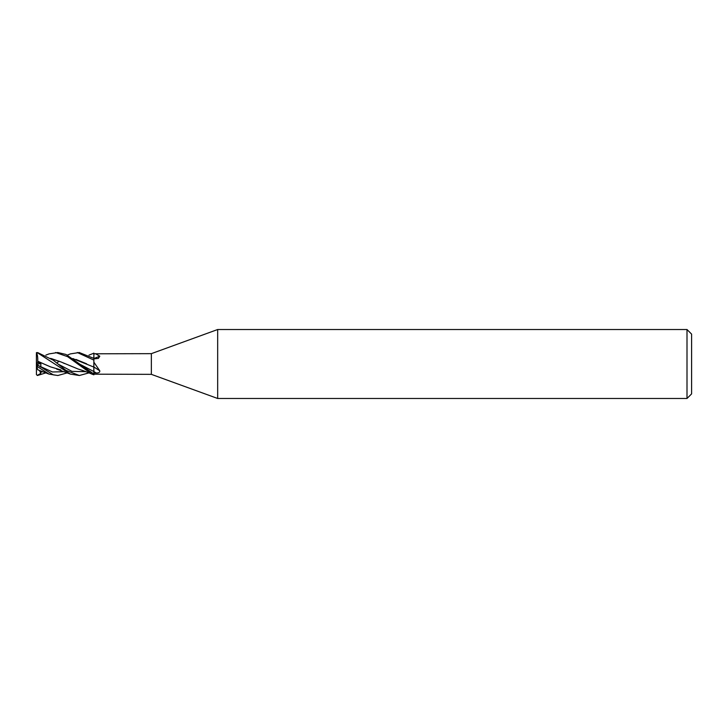 <?xml version="1.0" encoding="UTF-8"?>
<svg xmlns="http://www.w3.org/2000/svg" width="728" height="728" viewBox="0 0 728 728"><rect width="100%" height="100%" fill="white"/><g stroke="black" fill="none" stroke-linecap="round" stroke-linejoin="round"><path stroke-width="1.09" d="M72.773 358.576L93.821 367.076L93.876 359.987L93.876 368.75L93.876 358.394L79.188 352.507M88.998 355.127L93.876 353.189L93.821 358.358L93.876 353.207L93.876 353.799L151.351 353.653L217.672 329.52L687.005 329.52L691.6 334.116L691.6 393.884L687.005 398.48L217.672 398.48L151.351 374.347L151.351 353.653M217.672 398.48L217.672 329.52M687.005 398.48L687.005 329.52M151.351 374.347L93.876 374.183M95.413 353.653L99.782 356.201L98.362 358.422L93.876 358.886M93.876 362.198L99.782 370.798C99.936 372.336 98.726 373.064 96.151 372.973L93.876 372.991L93.876 368.75M93.876 367.012A194.603 116.061 -161.4 0 1 99.782 370.798M93.876 353.098L93.876 358.513A194.603 148.012 -156.7 0 0 99.782 356.201M93.876 373.027L93.876 374.037L65.957 354.445L57.73 352.507M36.427 353.408A1.147 1.147 0 0 0 36.4 353.653L37.547 352.825L70.361 374.101L79.379 375.493L65.93 370.37L53.199 360.151L37.547 352.534L36.427 353.408M67.258 355.127L70.361 353.899L79.37 352.507M77.286 352.507L93.876 360.096M45.864 355.127L49.022 353.899L57.903 352.507M55.592 352.507L67.659 356.684L91.892 374.11L93.876 374.811L93.876 374.037M57.73 375.493L49.022 374.101L37.547 366.703L37.219 364.573L40.795 367.167L40.877 363.709L37.765 362.38L37.72 361.215L39.321 361.934M67.258 372.873L57.912 375.493L53.244 374.847L37.547 364.855M36.4 374.347A1.147 1.147 0 0 0 36.427 374.592L36.4 353.772M45.864 372.873L37.547 375.466L36.427 374.592M56.748 363.063L59.105 361.188M93.821 367.039L93.876 374.447M75.994 359.45L86.614 363.8M72.782 358.576L73.61 358.777M79.325 363.954L93.876 371.544M37.72 369.624L36.719 366.557L37.547 366.703M37.219 375.43L40.795 373.373L40.213 370.707M40.45 372.272L42.797 371.708M57.867 363.964L71.954 371.371L86.031 371.708M91.892 374.11C92.647 374.465 86.432 371.526 78.196 369.06L60.897 361.916L50.469 358.394M64.483 363.545L62.872 362.781M51.288 358.576L60.897 361.916M88.998 372.873L79.379 375.493M40.923 362.68L50.469 366.848L60.897 369.933M40.45 366.548L52.471 371.972L64.492 371.699L52.471 371.972L40.45 366.548M36.418 352.543C37.465 354.509 37.892 357.403 37.72 361.215L47.475 365.574M37.219 364.573L36.4 363.982M36.4 365.565L36.719 366.557M36.427 364L40.877 363.709M37.765 362.38L36.4 363.39M40.795 373.373L39.394 370.388M93.876 371.517A193.694 115.525 -161.4 0 1 96.151 372.973M37.774 369.806L49.022 374.101M70.361 374.101L56.611 369.06"/></g></svg>
